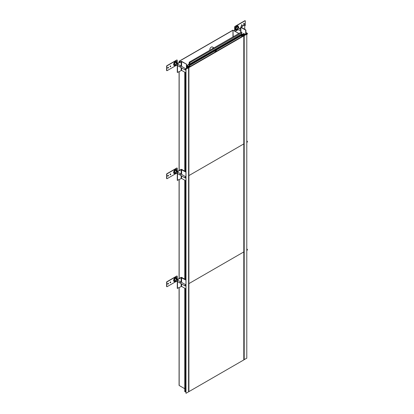 <?xml version="1.0" encoding="UTF-8"?>
<svg xmlns="http://www.w3.org/2000/svg" width="414" height="414" viewBox="0 0 414 414"><rect width="100%" height="100%" fill="white"/><g stroke="black" fill="none" stroke-linecap="round" stroke-linejoin="round"><path stroke-width="0.62" d="M241.553 36.313L241.553 36.784L241.553 36.313L242.314 35.873L242.723 36.111L241.962 36.546L241.553 36.313L242.314 35.873L242.723 36.111L243.235 35.811L242.149 34.89L242.5 34.683L244.198 35.666L246.791 34.165L246.791 358.203L243.799 359.833M241.553 35.904L242.293 35.469L241.962 35.195L242.428 35.469L241.553 35.977M243.836 33.456L242.304 34.341L241.553 33.907M246.791 34.165L245.693 34.528L244.99 34.124L244.42 34.455L244.42 35.2L244.415 33.788L243.841 34.119L243.841 34.89M244.42 34.455L245.062 34.828L244.395 35.211L242.873 34.336L243.841 34.119M243.541 34.719L243.541 33.948M243.882 35.847L242.361 34.967L242.676 34.786L244.198 35.666L244.198 359.699L244.198 35.666L243.318 35.821L242.361 34.967L242.676 34.786L244.198 35.666L243.882 35.847L243.882 359.88M187.868 65.174L187.376 65.459L188.442 66.069L188.21 66.209L189.188 66.209L188.256 66.747L186.631 65.81M187.868 64.941L188.8 64.051L189.115 64.232L188.567 64.346L189.26 64.75M185.881 69.273A0.662 0.383 -60 0 1 185.105 69.93A0.662 0.383 -60 0 1 184.97 69.63A0.662 0.383 -60 0 1 185.26 68.962A0.662 0.383 -60 0 1 185.767 68.786A0.662 0.383 -60 0 1 185.907 69.086A0.662 0.383 -60 0 1 185.896 69.185L188.593 67.767L186.9 66.789L187.247 66.582L188.851 67.213L189.364 66.913L188.955 66.68L189.715 66.24L190.124 66.478L189.364 66.913L188.955 66.68L189.715 66.24M188.593 391.799L188.908 391.618L188.908 67.585L188.903 391.623L188.593 391.799L188.593 67.767L188.908 67.585L188.417 67.001L187.076 66.887L188.593 67.767L188.593 391.799L186 393.3L185.881 69.195L186.631 68.631L186.631 64.242L181.601 61.608L177.508 63.699L177.508 72.476L177.275 63.565L177.275 72.341M186.631 67.197L187.811 67.88L187.144 68.263L186.631 67.968M188.21 66.535L188.21 66.209M185.881 391.618L185.348 391.929L184.768 391.592L184.768 288.237M184.768 279.191L184.768 180.225M184.768 171.179L184.768 72.212M185.348 391.929L185.348 288.574M185.348 279.528L185.348 180.561M185.348 171.515L185.348 72.548M186 69.262L186 393.3M188.8 64.211L188.8 64.48M188.975 64.31L188.975 64.584M189.115 64.232L189.115 64.662M188.282 64.698L188.282 64.346M187.376 66.059L187.376 65.459M215.166 52.019A0.911 0.523 -60 0 1 215.125 51.776A0.911 0.523 -60 0 1 215.766 50.658A0.911 0.523 -60 0 1 216.408 51.031A0.911 0.523 -60 0 1 216.367 51.326M215.735 50.679A0.828 0.476 -60 0 1 216.118 50.653A0.828 0.476 -60 0 1 216.289 51.031A0.828 0.476 -60 0 1 216.212 51.414M215.202 51.998A0.828 0.476 -60 0 1 215.125 51.74M209.888 50.249A2.148 1.242 120 0 1 209.8 49.716A2.148 1.242 -60 0 1 210.742 47.553A2.148 1.242 -60 0 1 212.398 46.973L213.976 47.889M213.94 47.91A2.148 1.242 120 0 0 212.211 48.909M241.553 35.521L241.553 36.784L241.553 35.521M189.157 66.188L189.157 64.92L189.55 64.729L189.157 63.984L189.229 62.178L241.155 32.199L241.729 32.137L241.962 32.732L189.628 62.747L189.628 64.098L241.553 34.119L241.553 32.97L241.895 35.325L190.005 65.272M189.628 64.098L190.036 64.765L189.628 66.292M189.803 62.116L190.036 62.711M177.068 60.077A0.497 0.285 120 0 0 176.747 60.02L166.93 65.691A0.497 0.285 120 0 0 166.578 66.302L166.578 70.349A0.497 0.285 120 0 0 166.785 70.603M167.675 68.113A0.58 0.336 120 0 0 168.229 67.156M170.056 66.685A0.497 0.285 120 0 0 170.521 65.883M177.275 63.197L177.275 60.325A0.497 0.285 120 0 0 176.923 60.123L167.101 65.795A0.497 0.285 120 0 0 166.754 66.4L166.754 70.452A0.497 0.285 120 0 0 167.101 70.654L176.214 65.396M168.446 67.446A0.58 0.336 120 0 0 167.629 67.922A0.58 0.336 120 0 0 168.446 67.446M170.728 66.131A0.497 0.285 120 0 0 170.025 66.535A0.497 0.285 120 0 0 170.728 66.131M176.918 62.959A2.355 1.361 120 0 0 176.954 62.535A2.355 1.361 120 0 0 175.288 61.577A2.355 1.361 120 0 0 173.621 64.46A2.355 1.361 120 0 0 175.639 65.179M176.55 62.726A1.449 0.833 120 0 0 176.302 62.416A1.449 0.833 120 0 0 175.189 62.804A1.449 0.833 120 0 0 174.558 64.258A1.449 0.833 120 0 0 174.858 64.92A1.449 0.833 120 0 0 175.251 64.977M174.775 64.858A1.449 0.833 120 0 0 175.06 64.879M177.435 63.471A1.263 0.73 120 0 0 177.223 63.156L176.085 62.431A1.325 0.766 120 0 0 175.888 62.364A1.325 0.766 120 0 1 176.338 63.011M175.391 64.656A1.325 0.766 120 0 1 174.604 64.589A1.325 0.766 120 0 0 174.76 64.719L175.955 65.345A1.263 0.73 -60 0 1 175.681 64.76A1.263 0.73 120 0 1 176.24 63.471A1.263 0.73 120 0 1 177.223 63.156M176.783 65.127A1.263 0.73 -60 0 1 175.955 65.345M176.395 64.905L176.255 65.443A1.325 0.766 120 0 1 175.655 64.584L176.085 64.424A0.704 0.404 120 0 0 176.364 64.884A0.704 0.404 -60 0 1 176.224 64.848A0.704 0.404 -60 0 1 176.079 64.527A0.704 0.404 -60 0 1 176.385 63.823A0.704 0.404 -60 0 1 176.928 63.632A0.704 0.404 -60 0 1 177.021 63.735M176.126 64.75L177.275 65.412M176.788 63.601L177.275 63.88M177.068 168.089A0.497 0.285 120 0 0 176.747 168.032L166.93 173.704A0.497 0.285 120 0 0 166.578 174.315L166.578 178.362A0.497 0.285 120 0 0 166.785 178.615M167.675 176.121A0.58 0.336 120 0 0 168.229 175.169M170.056 174.698A0.497 0.285 120 0 0 170.521 173.896M177.275 171.21L177.275 168.338A0.497 0.285 120 0 0 176.923 168.136L167.101 173.808A0.497 0.285 120 0 0 166.754 174.413L166.754 178.465A0.497 0.285 120 0 0 167.101 178.667L176.214 173.409M168.446 175.458A0.58 0.336 120 0 0 167.629 175.934A0.58 0.336 120 0 0 168.446 175.458M170.728 174.144A0.497 0.285 120 0 0 170.025 174.548A0.497 0.285 120 0 0 170.728 174.144M176.918 170.972A2.355 1.361 120 0 0 176.954 170.547A2.355 1.361 120 0 0 175.288 169.585A2.355 1.361 120 0 0 173.621 172.472A2.355 1.361 120 0 0 175.639 173.192M176.55 170.739A1.449 0.833 120 0 0 176.302 170.428A1.449 0.833 120 0 0 175.189 170.816A1.449 0.833 120 0 0 174.558 172.271A1.449 0.833 120 0 0 174.858 172.933A1.449 0.833 120 0 0 175.251 172.99M174.775 172.871A1.449 0.833 120 0 0 175.06 172.892M177.435 171.484A1.263 0.73 120 0 0 177.223 171.168L176.085 170.444A1.325 0.766 120 0 0 175.888 170.377A1.325 0.766 120 0 1 176.338 171.018M175.391 172.669A1.325 0.766 120 0 1 174.604 172.602A1.325 0.766 120 0 0 174.76 172.731L175.955 173.357A1.263 0.73 -60 0 1 175.681 172.767A1.263 0.73 120 0 1 176.24 171.484A1.263 0.73 120 0 1 177.223 171.168M176.783 173.14A1.263 0.73 -60 0 1 175.955 173.357M176.395 172.917L176.255 173.456A1.325 0.766 120 0 1 175.655 172.597L176.085 172.436A0.704 0.404 120 0 0 176.364 172.897A0.704 0.404 -60 0 1 176.224 172.861A0.704 0.404 -60 0 1 176.079 172.54A0.704 0.404 -60 0 1 176.385 171.831A0.704 0.404 -60 0 1 176.928 171.644A0.704 0.404 -60 0 1 177.021 171.748M176.126 172.762L177.275 173.425M176.788 171.613L177.275 171.893M177.068 276.102A0.497 0.285 120 0 0 176.747 276.045L166.93 281.717A0.497 0.285 120 0 0 166.578 282.322L166.578 286.374A0.497 0.285 120 0 0 166.785 286.623M167.675 284.133A0.58 0.336 120 0 0 168.229 283.181M170.056 282.71A0.497 0.285 120 0 0 170.521 281.908M177.275 279.217L177.275 276.35A0.497 0.285 120 0 0 176.923 276.148L167.101 281.82A0.497 0.285 120 0 0 166.754 282.426L166.754 286.478A0.497 0.285 120 0 0 167.101 286.679L176.214 281.416M168.446 283.471A0.58 0.336 120 0 0 167.629 283.947A0.58 0.336 120 0 0 168.446 283.471M170.728 282.157A0.497 0.285 120 0 0 170.025 282.56A0.497 0.285 120 0 0 170.728 282.157M176.918 278.984A2.355 1.361 120 0 0 176.954 278.56A2.355 1.361 120 0 0 175.288 277.597A2.355 1.361 120 0 0 173.621 280.485A2.355 1.361 120 0 0 175.639 281.204M176.55 278.751A1.449 0.833 120 0 0 176.302 278.441A1.449 0.833 120 0 0 175.189 278.824A1.449 0.833 120 0 0 174.558 280.283A1.449 0.833 120 0 0 174.858 280.946A1.449 0.833 120 0 0 175.251 281.002M174.775 280.883A1.449 0.833 120 0 0 175.06 280.904M177.435 279.497A1.263 0.73 120 0 0 177.223 279.181L176.085 278.456A1.325 0.766 120 0 0 175.888 278.389A1.325 0.766 120 0 1 176.338 279.031M175.391 280.682A1.325 0.766 120 0 1 174.604 280.614A1.325 0.766 120 0 0 174.76 280.744L175.955 281.37A1.263 0.73 -60 0 1 175.681 280.78A1.263 0.73 120 0 1 176.24 279.497A1.263 0.73 120 0 1 177.223 279.181M176.783 281.147A1.263 0.73 -60 0 1 175.955 281.37M176.395 280.925L176.255 281.463A1.325 0.766 120 0 1 175.655 280.609L176.085 280.449A0.704 0.404 120 0 0 176.364 280.909A0.704 0.404 -60 0 1 176.224 280.873A0.704 0.404 -60 0 1 176.079 280.552A0.704 0.404 -60 0 1 176.385 279.843A0.704 0.404 -60 0 1 176.928 279.657A0.704 0.404 -60 0 1 177.021 279.76M176.126 280.77L177.275 281.432M176.788 279.626L177.275 279.905M245.135 20.778A0.497 0.285 120 0 0 244.814 20.726L234.992 26.398A0.497 0.285 120 0 0 234.645 27.003L234.645 30.972M243.691 24.224A0.58 0.336 120 0 0 244.244 23.267M241.398 25.497A0.497 0.285 120 0 0 241.859 24.695M244.757 25.823L244.99 25.689A0.497 0.285 120 0 0 245.342 25.078L245.342 21.026A0.497 0.285 120 0 0 244.99 20.824L235.168 26.496A0.497 0.285 120 0 0 234.821 27.101L234.821 31.071M235.24 31.314L237.729 29.875M239.571 28.814L240.705 28.162M243.644 24.033A0.58 0.336 120 0 0 244.467 23.562A0.58 0.336 120 0 0 243.644 24.033M241.367 25.347A0.497 0.285 120 0 0 242.066 24.944A0.497 0.285 120 0 0 241.367 25.347M238.433 27.443A2.355 1.361 120 0 0 238.474 27.019A2.355 1.361 120 0 0 236.808 26.056A2.355 1.361 120 0 0 235.142 28.944A2.355 1.361 120 0 0 237.155 29.663M238.066 27.21A1.449 0.833 120 0 0 237.822 26.9A1.449 0.833 120 0 0 236.704 27.283A1.449 0.833 120 0 0 236.073 28.742A1.449 0.833 120 0 0 236.373 29.404A1.449 0.833 120 0 0 236.767 29.461M236.29 29.342A1.449 0.833 120 0 0 236.58 29.363M236.906 29.14A1.325 0.766 120 0 1 236.125 29.073A1.325 0.766 120 0 0 236.28 29.203L237.476 29.829A1.263 0.73 120 0 0 238.298 29.606M237.476 29.829A1.263 0.73 120 0 1 237.196 29.239A1.263 0.73 -60 0 1 237.76 27.955A1.263 0.73 -60 0 1 238.738 27.64L237.6 26.915A1.325 0.766 120 0 0 237.408 26.848A1.325 0.766 120 0 1 237.859 27.49M238.961 28.462A1.263 0.73 120 0 0 238.987 28.209A1.263 0.73 -60 0 0 238.738 27.64M238.335 29.627A1.325 0.766 120 0 1 237.491 29.901L237.771 29.347A0.704 0.404 120 0 0 237.879 29.363A0.704 0.404 -60 0 1 237.739 29.332A0.704 0.404 -60 0 1 237.595 29.011A0.704 0.404 -60 0 1 237.9 28.302A0.704 0.404 -60 0 1 238.443 28.116A0.704 0.404 -60 0 1 238.542 28.219A0.704 0.404 120 0 0 238.262 28.085L238.412 27.526A1.325 0.766 120 0 1 239.013 28.38L238.894 28.426M238.309 28.085L240.705 29.466M237.646 29.228L240.705 30.998M186.631 64.242L181.834 61.474A0.662 0.383 180 0 0 180.902 61.474L177.508 63.699M177.508 72.476L181.601 70.385L185.881 72.854M186.398 68.807L186.398 64.377M185.881 171.82L181.834 169.486A0.662 0.383 180 0 0 180.902 169.486L177.275 171.577L177.275 180.354L181.601 178.398L185.881 180.866M181.135 174.123L181.135 169.621L177.508 171.712L177.508 180.488M177.508 171.712L177.275 180.354M181.135 169.621L185.881 172.089M185.881 279.833L181.834 277.499A0.662 0.383 180 0 0 180.902 277.499L177.275 279.59L177.275 288.367L181.601 286.41L185.881 288.879M181.135 282.136L181.135 277.634L177.508 279.724L177.508 288.501M177.508 279.724L177.275 288.367M181.135 277.634L185.881 280.102M244.757 29.332L244.757 24.876L240.896 26.832A0.662 0.383 0 0 0 240.705 27.101A0.662 0.383 0 0 0 240.896 27.376L245.693 30.139L245.693 34.528M244.757 24.876L241.036 27.101L245.926 30.005L245.926 34.429M185.881 177.28A0.662 0.383 -60 0 1 185.105 177.942A0.662 0.383 -60 0 1 184.97 177.642A0.662 0.383 -60 0 1 185.26 176.975A0.662 0.383 -60 0 1 185.767 176.799A0.662 0.383 -60 0 1 185.881 176.944M185.881 285.293A0.662 0.383 -60 0 1 185.105 285.955A0.662 0.383 -60 0 1 184.97 285.655A0.662 0.383 -60 0 1 185.26 284.987A0.662 0.383 -60 0 1 185.767 284.811A0.662 0.383 -60 0 1 185.881 284.956M246.791 34.44A0.662 0.383 120 0 0 247.422 33.57A0.662 0.383 120 0 0 247.287 33.27A0.662 0.383 120 0 0 246.775 33.446A0.662 0.383 120 0 0 246.485 34.114A0.662 0.383 120 0 0 246.49 34.176M246.791 142.452A0.662 0.383 120 0 0 247.422 141.583A0.662 0.383 120 0 0 247.287 141.283A0.662 0.383 120 0 0 246.791 141.443M246.791 250.465A0.662 0.383 120 0 0 247.422 249.595A0.662 0.383 120 0 0 247.287 249.29A0.662 0.383 120 0 0 246.791 249.456M238.961 33.462L232.844 30.201L179.174 61.189L179.076 62.524M179.174 287.539L179.174 385.222M180.054 61.965L179.076 61.324M179.174 385.496L184.768 388.725M186.631 65.624L188.179 66.519L189.115 66.25L188.059 66.587L186.631 65.764M180.168 61.898L179.293 61.391M233.196 36.794L232.963 30.269L179.293 61.256M233.196 30.269L238.842 33.529M241.921 35.304L242.128 35.469L241.553 35.837M243.448 35.692L188.551 67.384L188.903 67.585L243.799 35.894L243.448 35.692M188.903 391.623L243.799 359.932L243.799 251.919L188.903 283.611L243.799 251.919L243.799 143.906L188.903 175.598L243.799 143.906L243.799 35.894M241.729 32.137L241.962 32.732M241.553 34.119L241.843 35.34M176.892 63.616A0.704 0.404 120 0 0 176.255 63.984L175.971 63.761A1.325 0.766 120 0 1 177.176 63.068L176.892 63.616M176.892 171.629A0.704 0.404 120 0 0 176.255 171.996L175.971 171.774A1.325 0.766 120 0 1 177.176 171.08L176.892 171.629M176.892 279.641A0.704 0.404 120 0 0 176.255 280.009L175.971 279.786A1.325 0.766 120 0 1 177.176 279.093L176.892 279.641M237.921 28.281L237.771 27.893A1.325 0.766 120 0 0 237.17 29.446L237.605 29.104A0.704 0.404 120 0 1 237.921 28.281M180.902 61.474L177.275 63.565M180.902 169.486L177.275 171.577M180.902 277.499L177.275 279.59M244.524 24.742L240.896 26.832M180.468 67.032A0.662 0.383 -60 0 1 180.002 66.757A0.662 0.383 -60 0 1 180.468 65.95A0.662 0.383 -60 0 1 180.934 66.219M180.468 175.039A0.662 0.383 -60 0 1 180.002 174.77A0.662 0.383 -60 0 1 180.468 173.963A0.662 0.383 -60 0 1 180.934 174.232M180.468 283.052A0.662 0.383 -60 0 1 180.002 282.783A0.662 0.383 -60 0 1 180.468 281.975A0.662 0.383 -60 0 1 180.934 282.244M246.884 34.424L247.023 33.26L246.884 34.424M246.884 142.432L247.023 141.272L246.884 142.432M246.884 250.444L247.023 249.285L246.884 250.444M215.135 52.035A0.952 0.549 120 0 1 215.094 51.791A0.952 0.549 120 0 1 215.766 50.627A0.952 0.549 120 0 1 216.439 51.015A0.952 0.549 120 0 1 216.398 51.31L216.45 51A0.983 0.569 120 0 0 216.232 50.539A0.983 0.569 120 0 0 215.477 50.803A0.983 0.569 120 0 0 215.047 51.791A0.983 0.569 120 0 0 215.094 52.06M189.534 64.605L189.276 64.755M241.202 32.183L189.276 62.162M241.843 34.481L189.917 64.465M241.962 34.786L190.036 64.765M241.962 35.174L190.036 65.153M175.526 65.122A1.822 1.051 -60 0 1 174.242 64.377A1.822 1.051 -60 0 1 175.526 62.152A1.822 1.051 -60 0 1 176.814 62.892A1.822 1.051 -60 0 1 176.814 62.897M175.365 65.039A1.558 0.9 -60 0 1 174.48 64.305A1.558 0.9 -60 0 1 175.474 62.467A1.558 0.9 -60 0 1 176.659 62.799M175.526 173.135A1.822 1.051 -60 0 1 174.242 172.39A1.822 1.051 -60 0 1 175.526 170.164A1.822 1.051 -60 0 1 176.814 170.904A1.822 1.051 -60 0 1 176.814 170.91M175.365 173.047A1.558 0.9 -60 0 1 174.48 172.317A1.558 0.9 -60 0 1 175.474 170.48A1.558 0.9 -60 0 1 176.659 170.811M175.526 281.147A1.822 1.051 -60 0 1 174.242 280.402A1.822 1.051 -60 0 1 175.526 278.177A1.822 1.051 -60 0 1 176.814 278.917L176.814 278.917M175.365 281.059A1.558 0.9 -60 0 1 174.48 280.325A1.558 0.9 -60 0 1 175.474 278.487A1.558 0.9 -60 0 1 176.659 278.824M238.329 27.376L238.329 27.376A1.822 1.051 -60 0 0 237.046 26.636A1.822 1.051 -60 0 0 235.757 28.861A1.822 1.051 -60 0 0 237.046 29.606M236.886 29.518A1.558 0.9 -60 0 1 236.001 28.783A1.558 0.9 -60 0 1 236.989 26.946A1.558 0.9 -60 0 1 238.179 27.277M181.135 70.385L181.135 67.637M181.135 66.111L181.135 61.608M181.601 70.385L181.601 67.906M181.601 66.38L181.601 61.608M181.135 178.398L181.135 175.65M181.601 178.398L181.601 175.919M181.601 174.392L181.601 169.621M181.135 286.41L181.135 283.662M181.601 286.41L181.601 283.932M181.601 282.405L181.601 277.634M241.134 26.967L241.134 27.241M240.896 27.376L240.896 32.344M179.174 61.458L179.174 62.467M179.174 71.518L179.174 170.48M179.174 179.526L179.174 278.493M232.963 36.929L232.963 30.269M216.45 51L216.232 50.539M189.229 64.77L189.524 64.594M189.229 62.178L241.155 32.199M189.969 65.303L241.895 35.325M240.705 27.101L240.705 32.458M185.105 69.93L177.508 65.547M185.767 68.786L177.508 64.02M185.105 177.942L177.508 173.559M185.767 176.799L177.508 172.027M185.105 285.955L177.508 281.572M185.767 284.811L177.508 280.04M245.926 34.01L246.335 34.248M245.926 32.483L247.287 33.27M246.791 140.993L247.287 141.283M246.791 249.005L247.287 249.29M179.076 71.57L179.076 170.537M179.076 179.583L179.076 278.55M179.076 287.595L179.076 385.356"/></g></svg>
